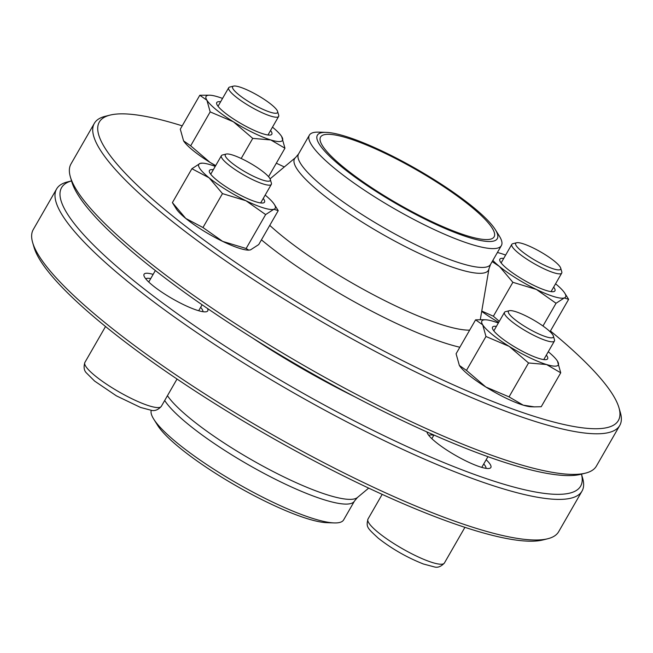 <?xml version="1.0" encoding="UTF-8"?>
<svg xmlns="http://www.w3.org/2000/svg" width="653" height="653" viewBox="0 0 653 653"><rect width="100%" height="100%" fill="white"/><g stroke="black" fill="none" stroke-linecap="round" stroke-linejoin="round"><path stroke-width="0.98" d="M265.175 195.1A44.078 8.522 -150.1 0 1 274.358 204.462L278.227 210.641L273.86 209.262L265.64 214.576L245.977 200.749L222.477 193.614L202.969 227.53L185.762 218.437L172.4 202.634L191.9 168.719L200.12 163.405L202.528 163.16A44.078 8.522 -150.1 0 1 215.237 166.384M222.477 193.614L209.115 177.82L191.9 168.719M265.64 214.576L246.132 248.499L222.624 241.365L202.969 227.53M278.227 210.641L258.727 244.565L250.507 249.879L248.801 250.14L246.132 248.499M263.249 198.439A31.777 6.146 -150.1 0 1 261.837 203.034A31.777 6.146 -150.1 0 1 233.929 191.656A31.777 6.146 -150.1 0 1 210.054 173.265A31.777 6.146 -150.1 0 1 213.319 169.723M274.358 204.462A44.078 8.522 -150.1 0 1 273.86 209.262A44.078 8.522 -150.1 0 1 245.977 200.749A44.078 8.522 -150.1 0 1 209.115 177.82A44.078 8.522 -150.1 0 1 200.12 163.405A44.078 8.522 -150.1 0 1 202.528 163.16M248.801 250.148L248.107 250.123A44.078 8.522 -150.1 0 1 222.624 241.365A44.078 8.522 -150.1 0 1 185.762 218.437A44.078 8.522 -150.1 0 1 176.269 208.813L172.441 202.708M238.68 94.628A25.924 5.012 29.9 0 0 264.367 109.957A25.924 5.012 29.9 0 0 277.598 111.451A25.924 5.012 29.9 0 0 257.576 95.289A25.924 5.012 29.9 0 0 233.537 86.114A25.924 5.012 29.9 0 0 238.68 94.628M277.598 111.451L278.692 115.214A28.805 5.567 -150.1 0 1 278.635 116.446A28.805 5.567 -150.1 0 1 261.673 112.512A28.805 5.567 -150.1 0 1 235.447 96.522A28.805 5.567 -150.1 0 1 228.697 87.731A28.805 5.567 -150.1 0 1 229.734 87.061L233.537 86.114M547.263 329.243A25.924 5.012 29.9 0 0 509.324 310.706A25.924 5.012 29.9 0 0 528.367 328.573A25.924 5.012 29.9 0 0 553.385 336.042A25.924 5.012 29.9 0 0 547.263 329.243M553.385 336.042L554.479 339.805A28.805 5.567 -150.1 0 1 554.421 341.037A28.805 5.567 -150.1 0 1 537.468 337.111A28.805 5.567 -150.1 0 1 511.242 321.121A28.805 5.567 -150.1 0 1 504.491 312.322A28.805 5.567 -150.1 0 1 505.528 311.652L509.324 310.706M547.761 538.749L542.912 539.958A299.368 57.88 -150.1 0 1 265.306 433.943A299.368 57.88 -150.1 0 1 34.046 247.348L32.65 242.549A303.041 58.59 29.9 0 0 266.751 431.437A303.041 58.59 29.9 0 0 547.761 538.749A303.041 58.59 29.9 0 0 558.666 531.705L582.019 491.089A303.041 58.59 -150.1 0 1 403.57 449.77A303.041 58.59 -150.1 0 1 127.653 281.492A303.041 58.59 -150.1 0 1 56.607 188.962A303.041 58.59 -150.1 0 1 67.52 181.918L71.536 180.914A299.368 57.88 29.9 0 0 131.767 279.076A299.368 57.88 29.9 0 0 427.184 455.541A299.368 57.88 29.9 0 0 581.456 474.143L582.623 478.118A303.041 58.59 -150.1 0 1 582.019 491.089M56.607 188.962L33.254 229.578A303.041 58.59 29.9 0 0 32.65 242.549M207.515 308.502A36.731 7.101 -150.1 0 1 206.43 311.718A36.731 7.101 -150.1 0 1 152.68 285.459A36.731 7.101 -150.1 0 1 143.995 275.819A36.731 7.101 -150.1 0 1 153.137 274.374M486.175 459.736A36.731 7.101 -150.1 0 1 489.53 468.364A36.731 7.101 -150.1 0 1 435.771 442.105A36.731 7.101 -150.1 0 1 427.086 432.466A36.731 7.101 -150.1 0 1 426.98 431.96M151.276 410.255A110.749 21.41 29.9 0 0 153.741 419.136L157.691 425.438A103.77 20.063 29.9 0 0 235.66 485.514A103.77 20.063 29.9 0 0 326.794 522.678L334.222 522.922A110.749 21.41 29.9 0 0 343.633 519.902L354.465 501.063A110.749 21.41 29.9 0 1 264.832 473.833A110.749 21.41 29.9 0 1 164.695 400.485M153.741 419.136A110.749 21.41 29.9 0 0 236.957 483.253A110.749 21.41 29.9 0 0 334.222 522.922M486.028 468.348A33.058 6.391 29.9 0 0 483.742 463.965M433.804 435.249A33.058 6.391 29.9 0 0 428.866 435.478M202.928 311.701A33.058 6.391 29.9 0 0 200.642 307.318M150.712 278.602A33.058 6.391 29.9 0 0 145.766 278.839M548.267 351.738A44.078 8.522 -150.1 0 1 557.45 361.109L560.731 372.806L541.231 406.721L534.268 406.86L523.208 405.154L509.038 396.885L485.824 387L466.462 370.414L459.369 365.46L456.088 353.763L475.588 319.848L482.551 319.709M560.731 372.806L546.561 364.537L528.538 362.97L509.038 396.885M528.538 362.97L509.185 346.384L485.971 336.491L466.462 370.414M485.971 336.491L482.706 324.827L475.588 319.848M546.349 355.085A31.777 6.146 -150.1 0 1 544.928 359.681A31.777 6.146 -150.1 0 1 499.994 336.842A31.777 6.146 -150.1 0 1 493.154 329.904A31.777 6.146 -150.1 0 1 496.411 326.369M557.45 361.109L557.45 361.109A44.078 8.522 -150.1 0 1 557.466 361.133A44.078 8.522 -150.1 0 1 546.561 364.537A44.078 8.522 -150.1 0 1 509.185 346.384A44.078 8.522 -150.1 0 1 482.706 324.827A44.078 8.522 -150.1 0 1 485.62 319.799A44.078 8.522 -150.1 0 1 493.611 321.415A44.078 8.522 -150.1 0 1 498.337 323.031M534.268 406.868L531.199 406.77A44.078 8.522 -150.1 0 1 523.208 405.154A44.078 8.522 -150.1 0 1 485.824 387A44.078 8.522 -150.1 0 1 459.369 365.46A44.078 8.522 -150.1 0 1 459.353 365.435M555.572 283.794A44.078 8.522 -150.1 0 1 564.755 293.156L568.632 299.335L550.038 331.667M568.632 299.335L564.257 297.956L556.038 303.27L536.382 289.442L512.874 282.308L493.374 316.223L481.759 311.04M512.874 282.308L499.512 266.514L492.158 261.6M556.038 303.27L542.97 325.994M499.308 321.341L493.374 316.223M553.654 287.132A31.777 6.146 -150.1 0 1 552.234 291.728A31.777 6.146 -150.1 0 1 546.479 290.569A31.777 6.146 -150.1 0 1 500.459 261.959A31.777 6.146 -150.1 0 1 503.716 258.417M497.39 252.515A44.078 8.522 -150.1 0 1 505.642 255.078M564.755 293.156A44.078 8.522 -150.1 0 1 564.257 297.956A44.078 8.522 -150.1 0 1 536.382 289.442A44.078 8.522 -150.1 0 1 499.512 266.514A44.078 8.522 -150.1 0 1 492.844 260.425M498.696 322.394A44.078 8.522 -150.1 0 1 481.702 311.383M272.481 127.147A44.078 8.522 -150.1 0 1 281.663 136.51L284.945 148.207L270.775 139.946L252.752 138.379L233.39 121.784L210.176 111.9L206.911 100.227L199.802 95.256L180.293 129.172L183.575 140.868A44.078 8.522 -150.1 0 1 183.558 140.844M199.802 95.256L209.833 95.207A44.078 8.522 -150.1 0 1 217.824 96.824A44.078 8.522 -150.1 0 1 222.542 98.432M190.676 145.815L183.575 140.868A44.078 8.522 -150.1 0 0 210.037 162.401L190.676 145.815L210.176 111.9M215.694 165.593L210.037 162.401A44.078 8.522 -150.1 0 0 215.604 165.756M252.752 138.379L241.186 158.491M284.945 148.207L268.563 176.694M270.554 130.494A31.777 6.146 -150.1 0 1 269.142 135.089A31.777 6.146 -150.1 0 1 241.235 123.711A31.777 6.146 -150.1 0 1 217.359 105.313A31.777 6.146 -150.1 0 1 220.624 101.778M281.663 136.51L281.663 136.51A44.078 8.522 -150.1 0 1 281.68 136.534A44.078 8.522 -150.1 0 1 270.775 139.946A44.078 8.522 -150.1 0 1 233.39 121.784A44.078 8.522 -150.1 0 1 206.911 100.227A44.078 8.522 -150.1 0 1 209.833 95.207M522.604 243.602A25.924 5.012 29.9 0 0 516.629 242.753A25.924 5.012 29.9 0 0 535.672 260.629A25.924 5.012 29.9 0 0 560.69 268.089A25.924 5.012 29.9 0 0 546.177 255.282A25.924 5.012 29.9 0 0 522.604 243.602M560.69 268.089L561.784 271.852A28.805 5.567 -150.1 0 1 561.727 273.085A28.805 5.567 -150.1 0 1 554.062 272.815A28.805 5.567 -150.1 0 1 525.592 258.335A28.805 5.567 -150.1 0 1 511.797 244.377A28.805 5.567 -150.1 0 1 512.834 243.7L516.629 242.753M182.211 125.841A299.368 57.88 29.9 0 0 110.088 115.099A299.368 57.88 29.9 0 0 220.102 251.658A299.368 57.88 29.9 0 0 538.652 417.732A299.368 57.88 29.9 0 0 618.954 407.709A299.368 57.88 29.9 0 0 550.438 330.973M284.316 166.948A299.368 57.88 29.9 0 0 276.317 163.209M618.954 407.709L620.35 412.508A303.041 58.59 -150.1 0 1 619.746 425.478A303.041 58.59 -150.1 0 1 539.06 422.654A303.041 58.59 -150.1 0 1 239.463 270.293A303.041 58.59 -150.1 0 1 94.334 123.36A303.041 58.59 -150.1 0 1 105.239 116.307L110.088 115.099M94.334 123.36L70.981 163.968A303.041 58.59 29.9 0 0 70.377 176.947A303.041 58.59 29.9 0 0 240.133 326.704A303.041 58.59 29.9 0 0 515.707 463.263A303.041 58.59 29.9 0 0 585.48 473.139A303.041 58.59 29.9 0 0 596.393 466.095L619.746 425.478M585.48 473.139L580.631 474.347A299.368 57.88 -150.1 0 1 303.033 368.333A299.368 57.88 -150.1 0 1 71.773 181.738L70.377 176.947M467.466 235.904A100.097 19.353 -150.1 0 1 368.504 185.583A100.097 19.353 -150.1 0 1 320.574 137.04A100.097 19.353 -150.1 0 1 416.989 170.164A100.097 19.353 -150.1 0 1 494.117 236.835A100.097 19.353 -150.1 0 1 467.466 235.904M469.67 237.7A103.77 20.063 -150.1 0 1 353.64 176.098A103.77 20.063 -150.1 0 1 326.206 132.379A103.77 20.063 -150.1 0 1 417.34 169.543A103.77 20.063 -150.1 0 1 495.309 229.627A103.77 20.063 -150.1 0 1 469.67 237.7M495.309 229.627L499.259 235.921A110.749 21.41 -150.1 0 1 501.382 245.577A110.749 21.41 -150.1 0 1 471.89 244.54A110.749 21.41 -150.1 0 1 362.407 188.864A110.749 21.41 -150.1 0 1 309.367 135.163A110.749 21.41 -150.1 0 1 318.778 132.143L326.206 132.379M263.339 180.269A25.924 5.012 29.9 0 0 270.293 179.395A25.924 5.012 29.9 0 0 250.27 163.242A25.924 5.012 29.9 0 0 226.232 154.059A25.924 5.012 29.9 0 0 235.757 165.886A25.924 5.012 29.9 0 0 263.339 180.269M270.293 179.395L271.387 183.158A28.805 5.567 -150.1 0 1 271.33 184.391A28.805 5.567 -150.1 0 1 263.665 184.122A28.805 5.567 -150.1 0 1 235.186 169.641A28.805 5.567 -150.1 0 1 221.391 155.683A28.805 5.567 -150.1 0 1 222.428 155.006L226.232 154.059M444.399 563.025C441.02 566.649 437.632 567.939 434.237 566.886L423.389 563.996C406.901 557.45 391.882 548.863 378.316 538.227C366.733 527.518 366.121 526.987 367.974 519.078A44.078 8.522 29.9 0 0 378.307 532.538A44.078 8.522 29.9 0 0 418.442 557.017A44.078 8.522 29.9 0 0 444.399 563.025L464.92 527.338M167.446 395.702A111.834 21.622 29.9 0 0 265.722 467.63A111.834 21.622 29.9 0 0 357.444 497.496L354.465 501.063M354.799 396.787A191.011 36.927 -150.1 0 1 252.401 337.911M458.667 269.207A111.834 21.622 -150.1 0 1 345.029 210.895A111.834 21.622 -150.1 0 1 295.556 157.561L298.535 153.994A110.749 21.41 -150.1 0 0 351.575 207.695A110.749 21.41 -150.1 0 0 461.059 263.379A110.749 21.41 -150.1 0 0 490.55 264.408L488.966 268.775A111.834 21.622 -150.1 0 1 458.667 269.207M469.678 330.132A131.531 25.434 -150.1 0 1 443.779 325.308A131.531 25.434 -150.1 0 1 269.762 225.367M459.843 347.241A148.811 28.773 -150.1 0 1 448.219 344.082A148.811 28.773 -150.1 0 1 261.437 239.847M105.533 326.516L84.882 362.431A44.078 8.522 29.9 0 0 118.846 391.8A44.078 8.522 29.9 0 0 161.307 406.378L177.028 379.034M267.975 134.991L278.635 116.446M218.037 106.276L228.697 87.731M367.974 519.078L382.185 494.37M481.775 467.377L487.93 456.684M543.761 359.583L554.421 341.037M431.837 438.661L433.927 435.037M493.823 330.867L504.491 312.322M357.444 497.496L368.684 488.109M485.62 319.799L482.551 319.701M551.067 291.63L561.727 273.085M501.129 262.914L511.797 244.377M295.556 157.561L270.081 178.849M488.966 268.775L480.29 319.676M309.367 135.163L298.535 153.994M501.382 245.577L490.55 264.408M198.683 310.738L202.103 304.78M260.669 202.936L271.33 184.391M148.745 282.023L155.349 270.53M210.731 174.22L221.391 155.683M84.882 362.431C83.445 367.182 84.041 370.757 86.653 373.165L94.612 381.083L116.389 395.849L140.534 407.439L150.99 410.223C154.565 411.284 158.002 410.002 161.307 406.378"/></g></svg>
